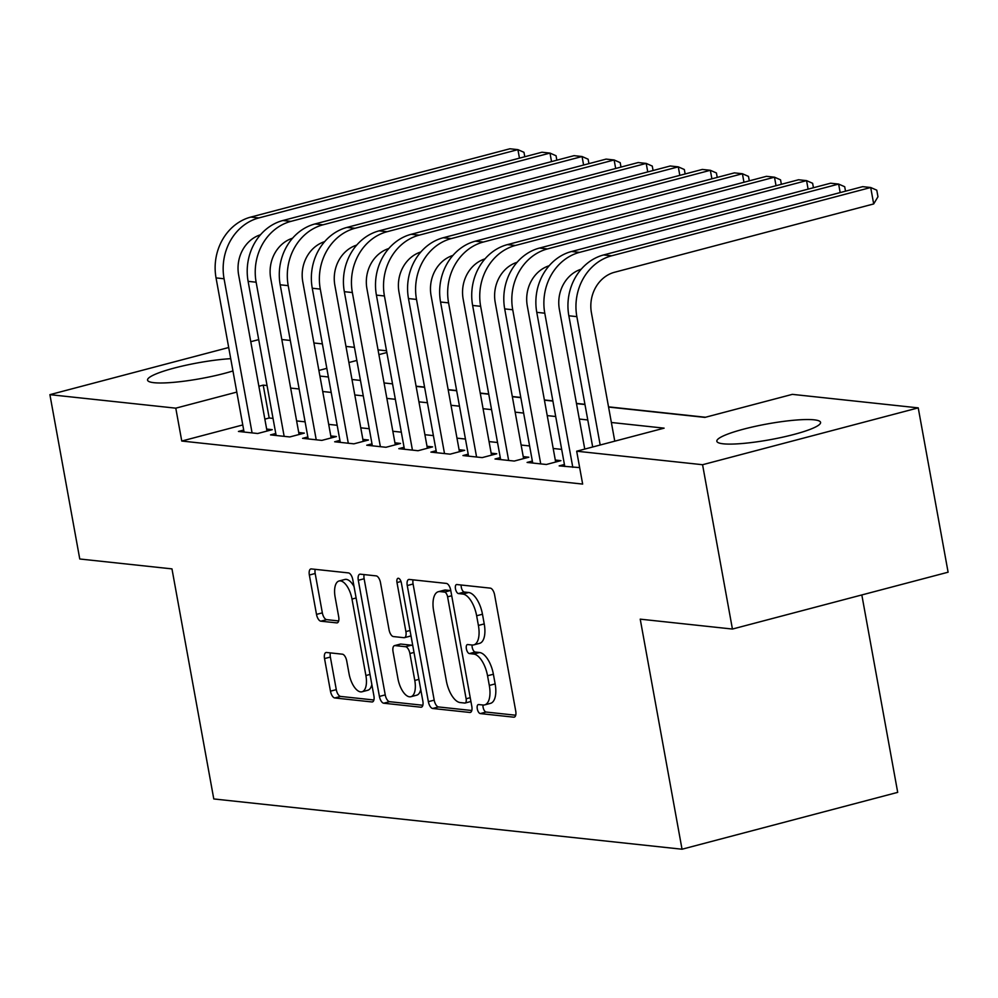 <?xml version="1.0" encoding="UTF-8"?>
<svg xmlns="http://www.w3.org/2000/svg" width="998" height="998" viewBox="0 0 998 998"><rect width="100%" height="100%" fill="white"/><g stroke="black" fill="none" stroke-linecap="round" stroke-linejoin="round"><path stroke-width="1.5" d="M477.281 708.83A4.641 2.096 -104.8 0 0 480.3 713.582L513.745 717.175A6.637 3.006 -104.8 0 0 514.269 717.138A6.637 3.006 -104.8 0 0 515.729 711.063L494.621 594.92A6.637 3.006 -104.8 0 0 490.305 588.134L456.847 584.541A4.641 2.096 -104.8 0 0 456.485 584.566A4.641 2.096 -104.8 0 0 455.475 588.82A4.641 2.096 -104.8 0 0 458.494 593.573L462.823 594.047A21.232 9.606 -104.8 0 1 476.645 615.766L478.404 625.447A21.232 9.606 -104.8 0 1 473.751 644.895A21.232 9.606 -104.8 0 1 472.079 645.02L467.75 644.546A4.641 2.096 -104.8 0 0 467.388 644.571A4.641 2.096 -104.8 0 0 466.378 648.825A4.641 2.096 -104.8 0 0 469.397 653.578L473.726 654.052A21.232 9.606 -104.8 0 1 487.548 675.771L489.307 685.451A21.232 9.606 -104.8 0 1 484.654 704.9A21.232 9.606 -104.8 0 1 482.995 705.025L478.666 704.551A4.641 2.096 -104.8 0 0 478.304 704.576A4.641 2.096 -104.8 0 0 477.281 708.83M482.995 705.025A4.641 2.096 -104.8 0 0 483.107 707.295A4.641 2.096 -104.8 0 0 486.126 712.048L515.716 715.229M461.188 585.015A4.641 2.096 -104.8 0 0 461.301 587.286A4.641 2.096 -104.8 0 0 464.32 592.039L468.648 592.513L462.823 594.047M472.091 645.02A4.641 2.096 -104.8 0 0 472.204 647.29A4.641 2.096 -104.8 0 0 475.223 652.043L479.551 652.517L473.726 654.052M232.958 370.957A52.719 8.009 169.7 0 1 153.966 382.696A52.719 8.009 169.7 0 1 147.554 380.138A52.719 8.009 169.7 0 1 175.673 367.688A52.719 8.009 169.7 0 1 230.725 358.669M814.168 419.834A52.719 8.009 169.7 0 1 820.581 422.391A52.719 8.009 169.7 0 1 782.32 437.249A52.719 8.009 169.7 0 1 723.251 443.811A52.719 8.009 169.7 0 1 716.838 441.241A52.719 8.009 169.7 0 1 755.099 426.383A52.719 8.009 169.7 0 1 814.168 419.834M326.521 652.48A6.637 3.006 -104.8 0 0 325.997 652.517A6.637 3.006 -104.8 0 0 324.537 658.593L330.463 691.177A6.637 3.006 -104.8 0 0 334.779 697.964L371.93 701.956A6.637 3.006 -104.8 0 0 372.454 701.918A6.637 3.006 -104.8 0 0 373.901 695.843L352.793 579.701A6.637 3.006 -104.8 0 0 348.477 572.914L311.326 568.922A6.637 3.006 -104.8 0 0 310.815 568.96A6.637 3.006 -104.8 0 0 309.355 575.035L316.503 614.394A6.637 3.006 -104.8 0 0 320.832 621.18L336.725 622.889A6.637 3.006 -104.8 0 0 337.249 622.852A6.637 3.006 -104.8 0 0 338.696 616.776L335.153 597.266A17.752 8.034 -104.8 0 1 339.046 580.998A17.752 8.034 -104.8 0 1 351.995 599.074L365.892 675.521A17.752 8.034 -104.8 0 1 362 691.789A17.752 8.034 -104.8 0 1 349.051 673.712L346.73 660.975A6.637 3.006 -104.8 0 0 342.414 654.189L326.521 652.48M608.568 407.059L704.925 417.401L792.35 394.36L918.235 407.87L948.1 572.203L732.432 629.052L640.229 619.159L682.033 849.223L213.784 798.949L171.968 568.885L79.765 558.992L49.9 394.659L228.704 347.516M732.432 629.052L702.567 464.719L576.682 451.208L664.119 428.154L611.375 422.491M242.776 424.948L181.761 441.041L582.657 484.08L576.682 451.208M181.761 441.041L175.785 408.17L49.9 394.659M428.367 701.681A6.637 3.006 -104.8 0 0 432.683 708.48L469.833 712.46A6.637 3.006 -104.8 0 0 470.357 712.422A6.637 3.006 -104.8 0 0 471.805 706.347L450.709 590.217A6.637 3.006 -104.8 0 0 446.38 583.418L409.242 579.439A6.637 3.006 -104.8 0 0 408.718 579.476A6.637 3.006 -104.8 0 0 407.259 585.552L428.367 701.681L434.192 700.147A6.637 3.006 -104.8 0 0 438.521 706.946L471.805 710.514M420.882 707.208L383.731 703.216A6.637 3.006 -104.8 0 1 379.415 696.429L358.307 580.287A6.637 3.006 -104.8 0 1 359.767 574.212A6.637 3.006 -104.8 0 1 360.278 574.174L376.184 575.883A6.637 3.006 -104.8 0 1 380.5 582.67L389.058 629.775A6.637 3.006 -104.8 0 0 393.387 636.562L403.928 637.697A6.637 3.006 -104.8 0 0 404.452 637.66A6.637 3.006 -104.8 0 0 405.899 631.584L396.992 582.545A4.641 2.096 -104.8 0 1 398.015 578.291A4.641 2.096 -104.8 0 1 401.396 583.019L422.853 701.095A6.637 3.006 -104.8 0 1 421.406 707.17A6.637 3.006 -104.8 0 1 420.882 707.208L421.867 706.946M564.419 464.494L559.167 465.879L579.663 467.613M532.346 461.051L527.094 462.436L546.343 464.494L560.913 460.652L555.3 460.053M500.272 457.608L495.02 458.993L514.269 461.051L528.84 457.209L523.226 456.61M468.199 454.165L462.96 455.55L482.196 457.608L496.767 453.766L491.153 453.167M436.138 450.722L430.887 452.106L450.123 454.165L464.694 450.323L459.08 449.724M404.065 447.279L398.813 448.663L418.05 450.722L432.621 446.879L427.007 446.281M371.992 443.836L366.74 445.22L385.976 447.279L400.547 443.449L394.934 442.838M339.919 440.392L334.667 441.777L353.903 443.836L368.474 440.006L362.873 439.394M307.846 436.949L302.594 438.334L321.83 440.392L336.413 436.563L330.8 435.951M275.772 433.506L270.52 434.891L289.769 436.949L304.34 433.12L298.726 432.508M561.674 449.387L553.191 448.476M529.601 445.944L521.131 445.033M497.528 442.501L489.057 441.59M465.455 439.058L456.984 438.147M433.394 435.615L424.911 434.704M401.321 432.171L392.838 431.261M369.248 428.728L360.765 427.818M337.174 425.285L328.691 424.375M305.101 421.842L296.618 420.931M273.028 418.399L269.186 417.987L264.844 419.135M243.699 430.063L238.447 431.448L257.696 433.506L272.267 429.676L266.653 429.065M705.486 417.251L608.531 406.847M584.928 404.315L576.457 403.404M552.855 400.872L544.384 399.961M520.794 397.429L512.311 396.518M488.721 393.985L480.238 393.075M456.647 390.542L448.164 389.632M424.574 387.099L416.091 386.189M682.033 849.223L897.701 792.362L861.823 594.945M918.235 407.87L702.567 464.719M250.772 341.703L258.707 339.607M281.823 339.545L290.306 340.455M313.896 342.988L322.379 343.898M345.969 346.431L354.452 347.341M378.042 349.874L386.525 350.785M319.909 376.071L328.392 376.982M351.982 379.514L360.465 380.425M384.055 382.958L392.538 383.868M416.129 386.401L424.612 387.311M448.202 389.844L456.685 390.754M480.275 393.287L488.758 394.198M512.348 396.73L520.831 397.641M544.421 400.173L552.904 401.084M576.495 403.616L584.965 404.527M386.837 352.531L378.903 354.627M356.835 360.44L348.901 362.536M326.82 368.349L318.886 370.445M267.052 385.54L263.21 385.128L258.869 386.263M236.8 392.089L175.785 408.17M587.772 419.958L579.302 419.048M555.699 416.515L547.228 415.605M523.638 413.072L515.155 412.162M491.565 409.629L483.082 408.718M459.492 406.186L451.009 405.275M427.418 402.743L418.935 401.845M395.345 399.3L386.862 398.402M363.272 395.869L354.789 394.959M331.199 392.426L322.716 391.515M299.126 388.983L290.643 388.072M269.186 417.987L263.21 385.128M484.654 704.9L490.48 703.365A21.232 9.606 -104.8 0 0 495.145 683.917L489.307 685.451M479.551 652.517A21.232 9.606 -104.8 0 1 493.386 674.236L495.145 683.917M473.751 644.895L479.576 643.361A21.232 9.606 -104.8 0 0 484.23 623.912L478.404 625.447M468.648 592.513A21.232 9.606 -104.8 0 1 482.471 614.232L484.23 623.912M413.097 579.85A6.637 3.006 -104.8 0 0 413.085 584.017L434.192 700.147M464.731 703.054A4.641 2.096 -104.8 0 0 465.093 703.029A4.641 2.096 -104.8 0 0 466.116 698.775L447.591 596.841A4.641 2.096 -104.8 0 0 444.559 592.088L439.993 591.589A21.232 9.606 -104.8 0 0 438.334 591.714A21.232 9.606 -104.8 0 0 433.681 611.163L446.343 680.836A21.232 9.606 -104.8 0 0 460.165 702.567L464.731 703.054M470.557 701.519A4.641 2.096 -104.8 0 0 470.919 701.494A4.641 2.096 -104.8 0 0 470.931 701.494L465.093 703.029M450.784 590.654A4.641 2.096 -104.8 0 0 450.397 590.542L444.559 592.088M438.334 591.714L444.172 590.18A21.232 9.606 -104.8 0 1 445.832 590.055L450.397 590.542M422.853 705.262L389.557 701.681L383.731 703.216M364.145 574.599A6.637 3.006 -104.8 0 0 364.133 578.753L385.24 694.895A6.637 3.006 -104.8 0 0 389.557 701.681M409.754 636.163A6.637 3.006 -104.8 0 0 410.278 636.125A6.637 3.006 -104.8 0 0 410.976 635.701M397.94 678.652A17.752 8.034 -104.8 0 0 410.889 696.716A17.752 8.034 -104.8 0 0 414.781 680.461L409.891 653.515A6.637 3.006 -104.8 0 0 405.575 646.729L395.021 645.594A6.637 3.006 -104.8 0 0 394.509 645.631A6.637 3.006 -104.8 0 0 393.05 651.719L397.94 678.652M410.889 696.716L416.715 695.182A17.752 8.034 -104.8 0 0 420.744 689.443M412.835 645.943A6.637 3.006 -104.8 0 0 411.401 645.195L405.575 646.729M399.861 644.321A6.637 3.006 -104.8 0 1 400.335 644.097A6.637 3.006 -104.8 0 1 400.847 644.059L411.401 645.195M362 691.789L367.825 690.242A17.752 8.034 -104.8 0 0 371.842 684.516M354.053 586.612A17.752 8.034 -104.8 0 0 344.884 579.464L339.046 580.998M315.193 569.334A6.637 3.006 -104.8 0 0 315.181 573.501L322.342 612.859A6.637 3.006 -104.8 0 0 326.658 619.646L338.696 620.943M330.375 652.892A6.637 3.006 -104.8 0 0 330.363 657.058L336.289 689.643A6.637 3.006 -104.8 0 0 340.605 696.429L373.901 699.997M614.768 441.166L591.427 312.798A33.795 29.703 -83.9 0 1 614.606 272.242L873.687 203.941L870.705 187.512L611.612 255.812A50.698 44.548 96.1 0 0 576.856 316.64L600.185 445.008M873.687 203.941L877.966 196.756L876.78 190.181L870.705 187.512L862.684 186.651L603.603 254.952A50.698 44.548 96.1 0 0 568.848 315.78L592.687 446.992M840.179 192.589L838.632 184.069L579.551 252.369A50.698 44.548 96.1 0 0 544.783 313.197L572.802 467.338M845.506 191.179L844.707 186.738L838.632 184.069L830.61 183.208L571.53 251.508A50.698 44.548 96.1 0 0 536.774 312.337L564.781 466.478M584.753 449.088L559.367 309.355A33.795 29.703 -83.9 0 1 581.235 269.186M808.106 189.146L806.559 180.626L547.478 248.926A50.698 44.548 96.1 0 0 512.722 309.754L540.729 463.895M813.432 187.736L812.634 183.295L806.559 180.626L798.55 179.765L539.456 248.065A50.698 44.548 96.1 0 0 504.701 308.893L532.707 463.035M555.661 462.037L527.293 305.912A33.795 29.703 -83.9 0 1 549.162 265.742M776.032 185.703L774.485 177.182L515.405 245.483A50.698 44.548 96.1 0 0 480.649 306.311L508.656 460.452M781.359 184.293L780.561 179.852L774.485 177.182L766.476 176.322L507.383 244.622A50.698 44.548 96.1 0 0 472.628 305.45L500.634 459.591M523.588 458.593L495.22 302.469A33.795 29.703 -83.9 0 1 517.089 262.299M743.959 182.26L742.412 173.739L483.331 242.04A50.698 44.548 96.1 0 0 448.576 302.868L476.582 457.009M749.286 180.85L748.488 176.409L742.412 173.739L734.403 172.879L475.31 241.179A50.698 44.548 96.1 0 0 440.555 302.007L468.561 456.148M491.515 455.15L463.147 299.026A33.795 29.703 -83.9 0 1 485.028 258.856M711.898 178.817L710.339 170.296L451.258 238.597A50.698 44.548 96.1 0 0 416.503 299.425L444.509 453.566M717.225 177.407L716.414 172.966L710.339 170.296L702.33 169.435L443.237 237.736A50.698 44.548 96.1 0 0 408.481 298.564L436.5 452.705M459.442 451.707L431.074 295.583A33.795 29.703 -83.9 0 1 452.955 255.413M679.825 175.374L678.278 166.853L419.185 235.154A50.698 44.548 96.1 0 0 384.43 295.982L412.436 450.123M685.152 173.964L684.341 169.523L678.278 166.853L670.257 165.992L411.164 234.293A50.698 44.548 96.1 0 0 376.408 295.121L404.427 449.262M427.369 448.264L399 292.14A33.795 29.703 -83.9 0 1 420.882 251.97M647.752 171.93L646.205 163.41L387.112 231.711A50.698 44.548 96.1 0 0 352.356 292.539L380.363 446.68M653.079 170.521L652.268 166.08L646.205 163.41L638.184 162.549L379.09 230.85A50.698 44.548 96.1 0 0 344.335 291.678L372.354 445.819M395.295 444.821L366.927 288.696A33.795 29.703 -83.9 0 1 388.808 248.527M615.679 168.487L614.132 159.967L355.039 228.268A50.698 44.548 96.1 0 0 320.283 289.096L348.29 443.237M621.006 167.078L620.195 162.649L614.132 159.967L606.11 159.106L347.017 227.407A50.698 44.548 96.1 0 0 312.262 288.235L340.281 442.376M363.235 441.378L334.854 285.253A33.795 29.703 -83.9 0 1 356.735 245.084M583.605 165.044L582.059 156.524L322.965 224.824A50.698 44.548 96.1 0 0 288.21 285.653L316.229 439.794M588.932 163.635L588.121 159.206L582.059 156.524L574.037 155.663L314.944 223.964A50.698 44.548 96.1 0 0 280.189 284.792L308.207 438.933M331.161 437.947L302.781 281.81A33.795 29.703 -83.9 0 1 324.662 241.641M551.532 161.601L549.985 153.081L290.892 221.381A50.698 44.548 96.1 0 0 256.137 282.209L284.156 436.351M556.859 160.191L556.048 155.763L549.985 153.081L541.964 152.22L282.871 220.521A50.698 44.548 96.1 0 0 248.115 281.349L276.134 435.49M299.088 434.504L270.708 278.367A33.795 29.703 -83.9 0 1 292.589 238.198M519.459 158.158L517.912 149.638L258.819 217.938A50.698 44.548 96.1 0 0 224.063 278.766L252.082 432.907M524.786 156.748L523.975 152.32L517.912 149.638L509.891 148.777L250.81 217.077A50.698 44.548 96.1 0 0 216.042 277.906L244.061 432.047M267.015 431.061L238.634 274.924A33.795 29.703 -83.9 0 1 260.515 234.755M486.126 712.048L480.3 713.582M464.32 592.039L458.494 593.573M475.223 652.043L469.397 653.578M493.386 674.236L487.548 675.771M482.471 614.232L476.645 615.766M514.743 716.913L513.745 717.175M413.085 584.017L407.259 585.552M470.819 712.198L469.833 712.46M438.521 706.946L432.683 708.48M470.233 697.689L466.116 698.775M451.707 595.744L447.591 596.841M445.832 590.055L439.993 591.589M385.24 694.895L379.415 696.429M364.133 578.753L358.307 580.287M410.028 630.499L405.899 631.584M400.996 581.497L396.992 582.545M418.911 679.376L414.781 680.461M414.02 652.43L409.891 653.515M400.847 644.059L395.021 645.594M370.021 674.436L365.892 675.521M356.124 597.977L351.995 599.074M337.711 622.627L336.725 622.889M326.658 619.646L320.832 621.18M322.342 612.859L316.503 614.394M315.181 573.501L309.355 575.035M372.915 701.694L371.93 701.956M340.605 696.429L334.779 697.964M336.289 689.643L330.463 691.177M330.363 657.058L324.537 658.593M576.856 316.64L568.848 315.78M611.612 255.812L603.603 254.952M544.783 313.197L536.774 312.337M579.551 252.369L571.53 251.508M512.722 309.754L504.701 308.893M547.478 248.926L539.456 248.065M480.649 306.311L472.628 305.45M515.405 245.483L507.383 244.622M448.576 302.868L440.555 302.007M483.331 242.04L475.31 241.179M416.503 299.425L408.481 298.564M451.258 238.597L443.237 237.736M384.43 295.982L376.408 295.121M419.185 235.154L411.164 234.293M352.356 292.539L344.335 291.678M387.112 231.711L379.09 230.85M320.283 289.096L312.262 288.235M355.039 228.268L347.017 227.407M288.21 285.653L280.189 284.792M322.965 224.824L314.944 223.964M256.137 282.209L248.115 281.349M290.892 221.381L282.871 220.521M224.063 278.766L216.042 277.906M258.819 217.938L250.81 217.077M410.278 636.125L404.452 637.66M400.335 644.097L394.509 645.631"/></g></svg>
